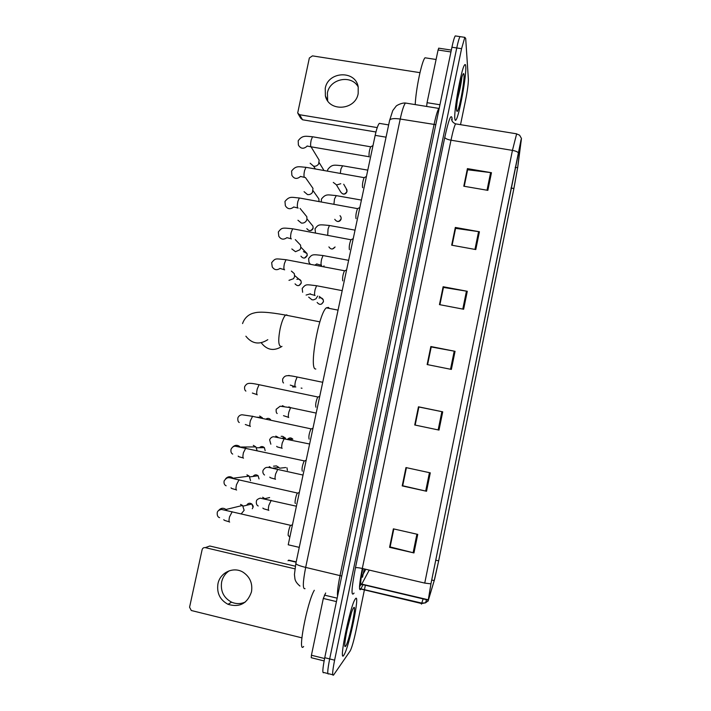 <?xml version="1.0" encoding="UTF-8"?>
<svg xmlns="http://www.w3.org/2000/svg" width="711" height="711" viewBox="0 0 711 711"><rect width="100%" height="100%" fill="white"/><g stroke="black" fill="none" stroke-linecap="round" stroke-linejoin="round"><path stroke-width="1.07" d="M296.185 561.903L288.702 560.144L288.026 560.757M299.26 547.363L288.222 544.786L375.168 135.357C376.581 128.94 377.959 124.94 379.31 123.359L380.589 123.572M456.08 36.039L455.253 35.914C454.32 37.399 453.218 41.167 451.929 47.228L324.749 657.702C322.536 669.033 322.261 673.975 323.923 672.535L327.798 673.513M460.524 124.674L465.581 100.189C467.474 90.59 468.407 83.578 468.371 79.161L465.696 38.412L464.816 37.354L461.572 48.686L334.605 660.163L329.673 658.928C327.46 670.269 327.158 675.21 328.766 673.761C327.158 675.21 327.46 670.269 329.673 658.928L456.746 47.957L329.673 658.928L324.749 657.702M455.253 35.914L460.026 36.634C459.128 38.118 458.035 41.896 456.746 47.957C458.035 41.896 459.128 38.118 460.026 36.634L460.817 36.75M362.53 577.252L364.245 568.924M343.813 655.213L343.991 654.947C349.137 647.401 360.415 592.299 355.518 598.689L355.136 599.222C350.025 606.207 338.285 664.27 343.813 655.213L343.991 654.947C349.137 647.401 360.415 592.299 355.518 598.689L355.136 599.222C350.025 606.207 338.285 664.27 343.813 655.213M454.871 118.959C455.049 120.461 455.449 120.746 456.071 119.804C459.288 115.68 466.647 75.268 465.749 66.399C465.607 64.479 465.198 64.026 464.514 65.048C461.226 69.038 453.574 112.009 454.871 118.959C455.049 120.461 455.449 120.746 456.071 119.804C459.288 115.68 466.647 75.268 465.749 66.399C465.607 64.479 465.198 64.026 464.514 65.048C461.226 69.038 453.574 112.009 454.871 118.959M428.191 600.626L430.955 583.784L521.136 139.418L517.644 167.734L513.884 188.513L438.66 560.855L434.217 580.594L428.191 600.626M428.093 601.115L434.563 579.447L438.678 560.801L513.875 188.628L517.724 167.325L521.465 138.467L430.928 583.855L428.093 601.115M464.239 186.291L467.634 169.769L491.461 172.702L467.411 168.623L463.794 186.22L487.853 190.361L491.461 172.702M464.167 186.282L467.411 168.623M452.116 245.259L455.591 228.347L479.418 231.75L455.324 227.44L451.672 245.179L475.792 249.561L479.418 231.75M452.045 245.251L455.324 227.44M439.905 304.708L443.46 287.413L467.287 291.288L443.131 286.737L439.46 304.628L463.625 309.241L467.287 291.288M439.833 304.699L443.131 286.737M417.748 534.379L393.379 528.851L389.575 547.328L413.962 552.936L417.748 534.379M393.823 528.948L390.126 546.928L413.962 552.936M390.143 546.848L389.575 547.328M430.288 472.851L405.972 467.571L402.204 485.906L426.538 491.257L430.288 472.851M406.416 467.669L402.702 485.755L426.538 491.257M402.71 485.72L402.204 485.906M415.1 425.062L418.815 406.985L442.722 411.829L418.459 406.799L414.726 424.982L438.998 430.084L442.722 411.829M427.587 364.645L431.221 346.95L455.058 351.314L430.848 346.524L427.142 364.556L451.369 369.418L455.058 351.314M427.515 364.627L430.848 346.524M334.605 660.163C332.393 671.504 332.055 676.445 333.61 674.979L350.247 650.841C351.874 647.588 353.758 641.002 355.882 631.101L364.379 589.97M364.476 589.517L365.356 585.242M402.639 485.702L406.345 467.651M390.072 546.83L393.752 528.94M418.886 406.985L415.171 425.071M314.289 590.281C306.992 602.466 297.082 654.982 303.65 646.477M345.697 646.112C349.039 642.069 357.118 603.026 353.651 607.727L352.923 608.972C349.279 616.17 342.595 649.596 345.439 646.397L345.697 646.112M346.728 631.404L351.296 613.362M349.856 618.232L348.941 621.698M245.357 601.995C240.798 604.074 236.203 604.128 231.582 602.164C223.627 597.844 220.321 591.09 221.645 581.9C222.765 577.11 225.316 573.404 229.298 570.773M217.957 583.767C216.615 593.09 219.966 599.933 228.018 604.314C239.545 607.736 247.366 603.586 251.472 591.872C252.778 583.518 250.041 577.003 243.26 572.337C233.768 566.16 220.072 572.373 217.957 583.767M336.436 601.595L323.309 598.449L311.427 655.24L324.58 658.519M295.314 566.205L209.798 546.012L205.283 547.63L294.896 568.836M205.283 547.63C203.684 547.426 202.626 548.119 202.111 549.719L189.57 607.23L191.286 610.5L301.855 637.838M324.109 660.928L311.24 657.711L311.427 655.24M323.309 598.449L325.656 593.001M329.184 308.387L328.5 307.401L326.331 307.836C318.777 313.391 308.974 368.414 315.382 368.956L315.808 369.045M261.452 343.058C267.194 350.239 274.037 351.35 281.974 346.39M291.092 525.331L290.435 525.616C289.013 527.589 287.386 536.396 288.559 535.747L289.821 537.267M240.54 504.419L242.567 505.45L244.149 510.302L241.269 513.813M241.047 505.565L241.509 505.708M297.918 493.034L297.269 493.318C295.865 495.274 294.301 504.001 295.465 503.397M246.93 474.832L249.241 476.121L250.539 480.672M247.419 476.068L248.05 476.272M304.717 460.879L304.077 461.163C302.255 465.669 301.66 469.011 302.299 471.189M253.303 445.37L255.853 446.899L257.018 450.339M251.623 446.935L254.44 446.908M311.489 428.857L310.858 429.142C309.089 433.514 308.512 436.847 309.116 439.131M259.648 416.015L262.395 417.784L257.453 417.206M260.093 417.428L260.573 417.57M318.226 396.969L317.613 397.253C315.897 401.502 315.329 404.826 315.897 407.207M344.906 270.722L344.346 270.998C342.835 274.819 342.302 278.108 342.738 280.881M291.492 271.131L294.318 273.655L294.603 276.552L293.563 278.676L288.977 280.347M293.252 228.898L350.967 239.758C349.501 243.482 348.968 246.77 349.377 249.641L349.421 249.685M298.211 242.664L300.575 245.126L300.797 247.855L299.935 249.748L295.483 251.694L291.83 248.948M299.882 198.085L357.562 208.643C356.14 212.278 355.616 215.575 355.989 218.526L356.078 218.633M304.93 214.402L306.796 216.686L306.965 219.264L306.228 220.979C304.992 222.632 303.366 223.325 301.357 223.058L297.953 220.25M306.485 167.405L364.121 177.661C362.743 181.207 362.228 184.505 362.566 187.553L362.708 187.704M311.525 186.264L312.982 188.353L312.467 192.361C311.24 194.103 309.587 194.85 307.516 194.592L304.068 191.677M313.062 136.85L370.662 146.804C369.32 150.27 368.813 153.567 369.125 156.704L369.311 156.909M318.004 158.233L319.141 160.108L318.661 163.877C317.444 165.69 315.773 166.481 313.64 166.223L310.156 163.219M273.531 466.185L276.419 465.901L279.032 467.5L272.286 468.22M281.138 436.296L282.747 436.358L285.573 438.216L282.383 438.118M283.129 437.718L284.24 438.18M288.826 406.896L290.826 407.723M295.847 386.962L292.621 386.944M317.666 296.052L315.96 298.807L313.587 299.846L312.013 299.811L308.654 297.109M323.949 265.816L323.923 266.758M340.765 183.731L336.623 184.967L333.299 182.425M327.664 100.811L327.407 92.954C329.815 78.539 351.687 74.291 358.237 87.044M325.238 88.333L325.38 95.861C328.749 112.16 355.411 110.427 358.175 93.63L358.211 86.938C355.544 69.945 328.064 71.198 325.238 88.333M450.943 51.956L438.074 50.001L427.053 102.686L439.949 104.757M375.95 131.988L302.566 119.777L300.655 118.133L298.229 114M419.97 72.664L312.44 55.876L309.347 58L297.678 113.067L299.615 114.729L377.239 127.589M426.636 106.437L427.053 102.686M438.074 50.001L438.776 48.17M426.573 58.026L425.018 57.787C421.792 60.87 415.908 88.928 415.215 104.597M456.622 110.498L457.155 111.449C459.102 110.934 464.701 81.018 464.007 74.806C463.883 73.26 463.492 73.18 462.843 74.584C460.417 79.365 455.84 105.886 456.622 110.498M457.413 99.611C459.706 90.919 461.181 83.578 461.839 77.579M461.812 77.526L457.991 95.674M386.055 137.179L375.168 135.357M406.941 103.264L405.43 103.024C403.812 105.139 402.079 110.481 400.222 119.039L305.668 567.414C302.797 582.238 302.584 589.321 305.019 588.664M341.769 576.034L305.668 567.414C299.624 565.912 296.354 564.614 295.847 563.512L295.883 563.334M337.574 596.156C337.085 592.965 337.912 586.086 340.045 575.528L434.048 124.576C435.887 115.973 437.487 110.578 438.847 108.41L405.43 103.024C401.253 102.677 395.92 105.93 396.134 106.161L392.774 110.552L389.584 120.497M451.929 47.228L461.572 48.686M299.953 586.06C297.029 583.607 295.358 581.207 294.941 578.87L294.434 574.524L295.847 563.512L389.655 120.168C390.712 118.568 394.232 118.195 400.222 119.039L435.799 124.683M362.788 568.587C360.601 579.936 360.139 585.349 361.401 584.824L369.24 570.098M354.06 593.063C350.958 597.204 351.421 588.788 355.438 567.813L444.766 137.401C445.299 138.565 447.37 139.498 450.987 140.2L362.308 568.471C359.411 583.26 358.779 590.326 360.406 589.65L363.099 584.709M444.766 137.401C448.534 120.283 450.952 113.787 452.009 117.902L452.125 119.955M456.56 124.025L455.573 123.865C454.347 126.078 452.818 131.526 450.987 140.2L512.435 150.385L516.648 133.81M422.965 599.391L421.419 604.137M359.526 588.726L421.641 603.559L425.56 602.821L421.792 603.106L359.508 588.53M426.511 599.711L425.56 602.821L427.898 601.017M518.141 152.598C517.235 151.656 515.333 150.91 512.435 150.385L424.743 583.091L430.928 583.855M332.686 674.748L328.766 673.761M424.743 583.091L362.308 568.471C358.602 567.662 356.318 567.44 355.438 567.813M513.884 188.513L510.996 188.024M517.644 167.734L515.182 167.325M521.216 141.071L520.701 140.982M428.031 599.711L360.699 583.855M434.217 580.594L431.719 580.016M438.66 560.855L435.727 560.179M454.213 351.154L450.525 369.249M441.878 411.66L438.163 429.906M429.444 472.664L425.693 491.061M416.904 534.183L413.118 552.731M466.452 291.137L462.79 309.081M478.583 231.617L474.957 249.41M490.617 172.577L487.026 190.219M324.349 595.098L337.156 598.164M280.472 346.079L280.107 346.008C278.285 344.133 278.303 338.329 280.161 328.615C281.805 321.461 283.609 316.946 285.564 315.08L286.826 314.875L287.315 315.426M267.807 339.68C259.328 345.048 252.014 343.893 245.873 336.205M252.281 508.756L253.018 507.316L251.818 503.992L243.198 506.116M232.195 511.733L229.502 516.915C228.818 520.248 228.871 521.972 229.653 522.078M218.606 510.489C220.792 507.938 223.263 507.601 226 509.476L226.978 510.614M246.673 505.263C247.988 503.104 249.703 502.677 251.818 503.992C253.072 505.512 253.471 506.614 253.027 507.29M253.009 476.459C254.511 474.566 256.227 474.335 258.129 475.775L259.044 478.947L258.129 475.775L249.854 476.877M239.038 479.738L236.47 484.76C235.785 488.084 235.83 489.852 236.585 490.066M225.627 478.734C228 476.263 230.515 476.086 233.164 478.201L233.555 478.654M259.426 447.726C261.079 446.188 262.732 446.161 264.394 447.663L265.141 450.632L264.394 447.663L256.449 447.77M245.864 447.886L243.411 452.738C242.727 456.053 242.753 457.875 243.491 458.186M232.666 447.068C235.074 444.828 237.527 444.748 240.034 446.819M252.645 416.175L250.316 420.859C249.641 424.165 249.659 426.031 250.37 426.449M266.047 419.046C267.736 417.988 269.256 418.192 270.607 419.65M259.693 384.847L259.071 384.713L257.195 389.113C256.52 392.41 256.529 394.321 257.213 394.845M299.02 285.502L301.233 283.005C299.482 286.195 297.42 286.471 295.047 283.84M286.604 259.826L286.018 259.719L284.418 263.497C283.751 266.758 283.716 268.847 284.311 269.762L284.622 269.825M280.107 268.358C276.926 270.509 274.295 270.02 272.233 266.909L271.655 262.661C275.655 257.969 274.97 258.626 286.018 259.719L344.533 270.758M296.887 279.334C298.727 278.774 300.104 279.325 301.029 280.978L301.233 283.005M304.504 258.057L307.17 255.436C305.357 258.653 303.277 258.902 300.94 256.182M290.932 238.718L286.897 237.661C283.609 240.007 280.907 239.536 278.801 236.23L278.33 232.008C281.929 227.396 282.089 227.76 292.683 228.791L291.155 232.426C290.488 235.679 290.444 237.812 291.012 238.825L291.394 238.896M303.428 251.614L307.01 253.525L307.17 255.436M309.916 230.648C311.569 230.586 312.644 229.751 313.124 228.124L313.08 227.964C311.214 231.217 309.134 231.439 306.823 228.64M293.679 207.034C290.292 209.638 287.511 209.194 285.342 205.692L284.969 201.48C289.635 195.676 291.901 197.489 299.331 197.987L297.856 201.489C297.198 204.732 297.136 206.91 297.687 208.021L298.14 208.101M311.649 224.578L312.956 226.169L313.08 227.964M318.786 201.426L318.972 200.609L318.688 201.409M300.424 176.532C296.967 179.385 294.114 178.976 291.874 175.297L291.59 171.075C296.096 165.165 298.993 166.872 305.952 167.307L304.539 170.684C303.873 173.919 303.81 176.141 304.335 177.341L304.85 177.439M317.853 197.454L318.875 198.902L318.972 200.609M307.143 146.137C303.615 149.266 300.7 148.892 298.389 145.044L298.185 140.805C302.477 134.761 306.272 136.361 312.538 136.761L311.187 140.014C310.52 143.24 310.449 145.497 310.956 146.795L369.16 156.749M323.967 170.427L319.186 162.632M271.193 500.348L268.865 505.343C268.207 508.587 268.198 510.276 268.829 510.418M262.67 497.256L265.55 499.149M286.977 467.802L287.404 470.38L286.942 467.794M277.779 469.287L275.557 474.121C274.899 477.357 274.873 479.09 275.486 479.33M269.256 466.612L271.833 468.122M284.338 438.358L282.214 443.033C281.556 446.259 281.529 448.037 282.116 448.374M275.806 436.092L278.01 437.212M287.706 439.087C289.493 437.478 291.217 437.532 292.879 439.247L287.804 439.114M291.083 407.776L290.577 407.67L288.853 412.078C288.195 415.286 288.151 417.108 288.719 417.544M282.338 405.697L284.071 406.434M302.015 388.242L301.135 388.064M297.616 377.106L297.118 376.999L295.456 381.247C294.798 384.447 294.745 386.313 295.296 386.846M288.835 375.426L289.946 375.799M321.621 304.041L323.416 301.713C321.603 304.948 319.515 305.197 317.142 302.442M317.062 285.822L316.582 285.733L315.106 289.528C314.458 292.701 314.378 294.701 314.857 295.509L315.071 295.554M310.44 293.785L306.094 295.065M319.026 297.998C320.928 297.447 322.332 298.033 323.247 299.766L323.416 301.713M323.487 255.64L323.025 255.551L321.603 259.204C320.954 262.377 320.865 264.412 321.328 265.319L321.603 265.372M316.919 263.879L314.973 265.07M310.298 264.19L308.965 262.306L308.636 258.52C312.28 254.031 312.307 254.342 323.025 255.551L348.63 260.333M335.023 246.984C332.864 249.677 330.819 249.65 328.9 246.904M315.453 232.888L315.044 228.729C318.661 224.223 318.377 224.436 329.433 225.485L328.064 229.013L327.7 235.137M329.895 225.574L355.038 230.151M337.743 221.503C339.44 221.556 340.569 220.703 341.138 218.961L341.111 218.81C339.138 222.134 337.014 222.303 334.748 219.299M336.267 195.623L334.508 198.947L333.93 204.128M340.045 215.682L341.049 217.193L341.111 218.81M342.96 194.005C344.817 194.432 346.159 193.614 346.986 191.552L346.968 191.383C344.942 194.734 342.818 194.876 340.587 191.819L336.454 184.931M342.622 165.796L340.925 168.996L340.338 173.28M346.159 188.513L346.968 191.383M299.615 114.729L302.566 119.777M296.123 562.188L288.488 560.384M388.65 124.905L379.31 123.359M451.903 119.368L451.645 119.181C451.707 121.154 453.014 122.71 455.573 123.865L516.266 133.766L519.581 135.161L521.465 138.467M464.816 37.354L460.026 36.634M359.499 586.984L360.984 584.175M427.986 600.057L360.717 584.113M361.179 577.821L365.774 569.289M344.835 645.392L345.439 646.397M231.582 602.164L228.018 604.314M319.861 321.852L285.564 315.08C268.029 311.889 258.937 311.587 254.28 312.947C251.658 313.427 245.277 315.64 242.558 323.567M326.331 307.836L338.054 310.12M229.209 521.812C222.125 519.768 224.534 520.132 223.805 519.643M219.592 517.661C217.762 517.11 216.988 515.404 217.255 512.551C217.486 511.067 218.881 510.009 221.45 509.405L290.657 525.34M290.435 525.616L292.479 524.718M226.676 510.534L226 509.476L242.567 505.45M236.185 489.79C229.742 488.022 231.706 488.341 231.031 487.808M226.134 485.8C224.347 484.938 223.689 483.293 224.161 480.858C227.964 475.739 228.773 477.916 238.576 479.809L297.482 493.052M297.269 493.318L299.34 492.412M233.404 478.619L233.164 478.201L249.241 476.121M243.135 457.92C237.19 456.355 238.807 456.622 238.194 456.098M232.701 454.08C231.208 453.351 230.648 451.752 231.031 449.29C232.168 447.148 233.608 446.117 235.341 446.188L304.29 460.897M304.077 461.163L306.174 460.23M241.056 447.041L255.853 446.899M250.05 426.182L245.304 424.511M239.287 422.512C238.123 422.005 237.652 420.459 237.865 417.864C238.674 416.006 240.042 414.975 241.998 414.762L252.263 416.282L311.062 428.875M310.858 429.142L312.982 428.191M256.938 394.587L252.361 393.041M245.882 391.094C244.735 390.303 244.335 388.793 244.682 386.562C247.019 383.309 247.348 382.207 259.071 384.713L317.808 396.987M317.613 397.253L319.763 396.276M284.187 269.62L280.081 268.474M344.346 270.998L346.595 269.904M291.368 271.104L294.318 273.655M301.286 283.085L301.029 280.978L294.71 275.575M350.967 239.758L353.234 238.638M295.287 239.616L300.575 245.126M307.223 255.533L307.01 253.525L300.886 247.215M297.642 207.95L293.67 206.972M357.562 208.643L359.855 207.496M300.095 208.456L306.796 216.686M313.133 228.089L312.956 226.169L307.019 218.944M304.317 177.323L300.398 176.417M364.121 177.661L366.441 176.479M305.419 177.537L312.982 188.353M319.017 200.742L318.875 198.902L313.116 190.744M310.974 146.83L307.09 145.995M370.662 146.804L372.999 145.586M311.16 146.999L319.141 160.108M315.364 168.942L313.613 166.223M268.5 510.187C261.319 508.205 263.594 508.534 262.892 508.054M258.217 505.983C256.707 505.29 256.102 503.69 256.404 501.202C256.493 499.957 257.773 498.935 260.244 498.153L296.407 506.223M265.407 499.113L265.096 498.624L269.629 497.549M275.184 479.098C268.474 477.33 270.456 477.623 269.816 477.143M264.528 475.01C263.07 473.908 262.572 472.38 263.026 470.424C266.207 465.696 267.505 467.34 277.423 469.376L303.028 475.055M285.733 467.527L279.53 468.211M281.849 448.143C275.726 446.606 277.263 446.846 276.677 446.348M270.855 444.188L269.62 439.78C270.607 437.789 271.975 436.785 273.726 436.75L309.623 444.011M288.488 417.321L283.493 415.668M277.201 413.509C276.33 413.109 276.001 411.696 276.188 409.26L280.143 406.221L290.577 407.67L316.191 413.091M295.092 386.633L290.257 385.104M283.556 382.98C282.738 382.411 282.463 381.043 282.729 378.865C284.88 375.87 285.155 374.439 297.118 376.999L322.732 382.296M314.751 295.367L310.272 294.15M302.628 292.257L302.202 288.426C306.139 283.849 305.641 284.462 316.582 285.733L342.195 290.639M323.461 301.775L323.247 299.766L319.275 296.363M321.248 265.203L316.857 264.074M332.472 248.983L335.094 246.993M321.283 201.871L321.425 199.062C325.994 193.365 327.975 195.001 335.823 195.543L361.428 200.084M341.147 218.917L341.049 217.193L340.027 215.655M327.495 171.049L327.789 169.52C332.197 163.708 334.81 165.236 342.195 165.725L367.783 170.133M347.004 191.499L346.924 189.855L343.724 184.247M327.549 100.393L325.38 95.861M438.634 48.161L451.334 50.09M425.018 57.787L436.092 59.493M456.649 110.72L457.155 111.449"/></g></svg>
